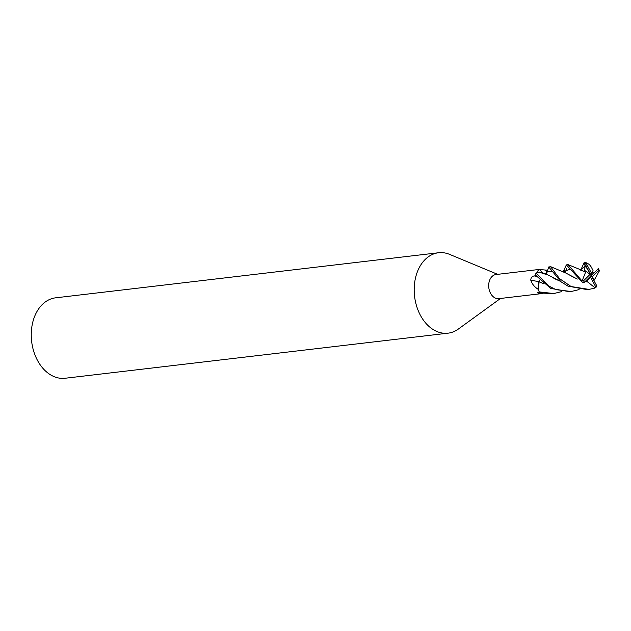 <?xml version="1.0" encoding="UTF-8"?>
<svg xmlns="http://www.w3.org/2000/svg" width="631" height="631" viewBox="0 0 631 631"><rect width="100%" height="100%" fill="white"/><g stroke="black" fill="none" stroke-linecap="round" stroke-linejoin="round"><path stroke-width="0.95" d="M541.643 272.576L539.473 272.095L536.137 273.057L537.809 272.284L541.43 272.497M543.33 283.658L539.095 281.671C537.857 285.031 537.912 288.485 539.253 292.043C537.912 288.493 537.857 285.038 539.095 281.671L538.464 289.4L539.205 291.916A13.496 9.639 83.3 0 0 540.617 293.068L553.805 293.541L539.205 291.916M497.654 274.335L449.587 254.372A40.494 28.931 83.3 0 0 438.569 252.747A40.494 28.931 83.3 0 0 425.191 259.467A40.494 28.931 83.3 0 0 416.681 306.335A40.494 28.931 83.3 0 0 448.034 333.176A40.494 28.931 83.3 0 0 458.374 329.035L500.493 298.463M537.746 272.308L537.62 271.172L539.008 269.469L495.99 274.532A12.147 8.676 83.3 0 0 491.983 276.544A12.147 8.676 83.3 0 0 489.427 290.607A12.147 8.676 83.3 0 0 498.837 298.652L541.848 293.589L539.087 293.652L537.746 292.666L539.426 292.121M438.569 252.747L55.638 297.824A40.494 28.931 83.3 0 0 42.261 304.544A40.494 28.931 83.3 0 0 33.751 351.412A40.494 28.931 83.3 0 0 65.103 378.253L448.034 333.176M542.605 293.486L541.848 293.589M538.519 289.479C534.646 287.2 532.059 284.084 530.758 280.132C530.908 277.577 532.099 276.181 534.331 275.936L536.2 275.676M539.016 281.734A228.493 17.7 10 0 0 530.758 280.132M539.26 280.038L539.063 281.639L543.922 283.895M540.136 292.721A228.493 194.49 -80 0 0 539.087 293.652M539.008 269.469L547.566 270.234L547.03 272.008A3.881 2.769 -96.7 0 1 545.847 273.775L545.878 273.767M545.768 273.838L547.621 270.273A12.147 8.676 83.3 0 0 547.566 270.234M542.731 272.994A228.493 110.74 93.2 0 1 539.884 269.626M539.3 280.077L539.048 281.647M579.077 289.597L571.252 291.49L556.045 289.668L548.473 285.851L536.05 273.12L539.473 272.095L543.433 273.665M542.384 272.947L541.99 272.742M596.153 287.113L596.642 285.583L591.2 275.55L592.422 276.678L594.181 280.227L599.387 270.825M561.59 291.64L553.805 293.541M536.05 273.12A13.496 9.639 83.3 0 0 535.333 274.982L550.737 288.406L569.509 291.696L571.252 291.49M563.073 271.977L566.354 264.886L582.665 282.538L584.369 282.325L591.2 275.55L590.482 277.159L595.538 286.506L594.717 288.122L588.991 289.4L571.118 286.553L559.539 278.657L550.65 266.739L548.741 266.96L560.904 281.71L567.979 286.127L587.169 289.613L588.991 289.4M581.08 269.437L584.014 262.811L585.237 266.25L584.211 270.376L585.994 271.141L582.421 280.18L581.451 280.33L568.097 264.681L566.354 264.886M551.589 271.291L547.085 272.024L548.15 268.601M592.359 269.398L593.045 270.352L591.917 273.941L586.862 264.594L586.933 263.379L585.836 262.591L584.014 262.811M584.685 263.947L585.789 265.982M592.383 269.295C590.592 265.257 588.542 263.277 586.238 263.364M593.787 272.986L592.375 272.482M585.426 272.103L580.007 269.674M566.819 268.199L565.171 272.702M585.237 266.25L581.112 269.405M576.497 278.744L576.9 278.137M543.496 273.712L546.801 274.398L560.407 281.308M552.338 277.34L553.608 278.105M560.446 281.339L555.548 279.139M547.968 269.169L548.741 266.96M558.892 280.677L559.2 280.243M563.783 272.032L564.422 270.068M577.31 279.06L565.55 272.9L550.831 266.755M574.518 277.798L573.098 277.033M571.591 276.165L569.265 274.864M585.954 280.756L587.122 281.016L587.855 282.065L585.166 281.529L587.855 282.065L594.938 287.783M569.438 269.469L563.168 271.827L569.438 269.469M585.615 265.265L591.2 275.55L589.977 274.43L583.612 280.708L582.421 280.18M592.422 276.678L598.78 270.399L599.45 270.983M598.385 268.727L591.2 275.55L591.917 273.941M587.122 281.016L590.482 277.159M585.994 271.141L589.977 274.43M584.787 264.799L591.2 275.55M536.263 276.315A227.436 17.613 10 0 0 534.331 275.936M547.03 272.008A227.436 110.228 93.2 0 1 545.681 270.431M595.538 286.506A12.147 8.676 83.3 0 0 596.634 285.598A12.147 8.676 83.3 0 0 596.642 285.583M581.451 280.33A13.496 9.646 83.3 0 0 582.232 282.309M586.862 264.594A12.147 8.676 83.3 0 0 585.765 265.501A12.147 8.676 83.3 0 0 585.749 265.517M586.183 263.048A13.496 9.646 83.3 0 0 584.811 263.971M598.78 270.399A12.147 8.676 83.3 0 0 598.03 268.782M583.612 280.708A12.147 8.676 83.3 0 0 584.369 282.325M588.36 263.884L585.891 262.599M580.828 269.839L568.239 264.704M580.63 270.147L581.254 269.24L580.339 269.729M545.925 273.736L545.074 273.838M545.468 273.933L541.414 272.489M598.425 268.53L599.434 270.936M594.717 288.122L596.303 286.987"/></g></svg>

